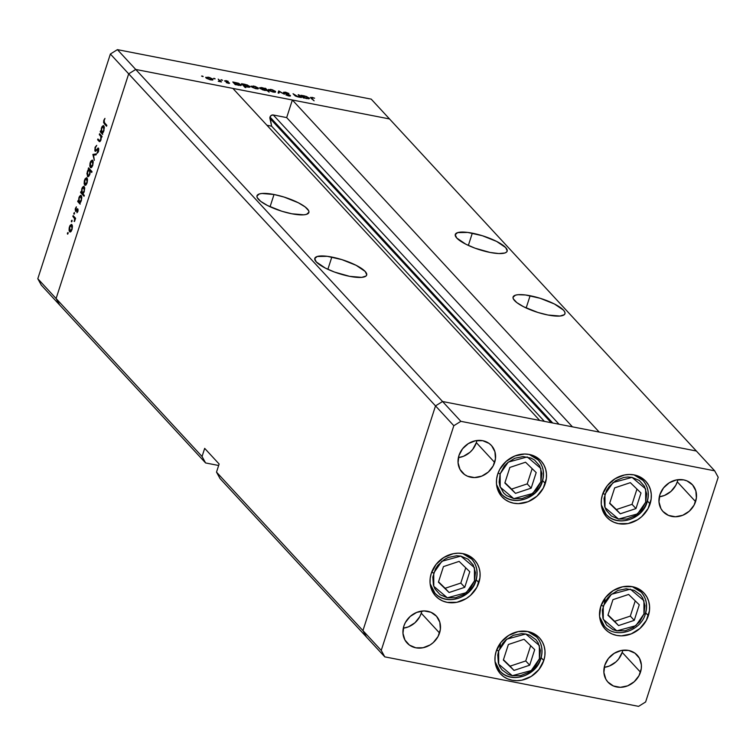 <?xml version="1.0" encoding="UTF-8"?>
<svg xmlns="http://www.w3.org/2000/svg" width="756" height="756" viewBox="0 0 756 756"><rect width="100%" height="100%" fill="white"/><g stroke="black" fill="none" stroke-linecap="round" stroke-linejoin="round"><path stroke-width="1.13" d="M545.274 483.471A26.517 23.238 -42.7 0 1 525.978 502.438A26.517 23.238 -42.7 0 1 502.003 496.824A26.517 23.238 -42.7 0 1 497.684 474.192L499.678 469.523L506.066 461.434L514.798 455.991L524.551 454.025L529.342 454.469L533.84 455.84L537.856 458.098L541.239 461.151L543.866 464.883L545.634 469.155L546.475 473.795L546.352 478.633L543.28 488.14L536.892 496.229L528.151 501.672L518.399 503.638L513.607 503.194L509.119 501.823L505.102 499.565L501.71 496.512L499.083 492.78L497.316 488.508L496.484 483.868L496.607 479.03L497.684 474.192A26.517 23.238 -42.7 0 1 516.972 455.225A26.517 23.238 -42.7 0 1 540.956 460.829A26.517 23.238 -42.7 0 1 545.274 483.471L542.647 480.636L545.274 483.471M650.075 503.912A26.517 23.238 -42.7 0 1 630.778 522.878A26.517 23.238 -42.7 0 1 606.803 517.265A26.517 23.238 -42.7 0 1 602.485 494.632L607.304 485.654L615.015 478.756L624.447 474.985L629.361 474.466L634.152 474.9L638.64 476.28L642.657 478.529L646.04 481.591L648.667 485.324L650.434 489.586L651.275 494.235L651.152 499.064L648.081 508.571L641.693 516.66L637.535 519.778L628.113 523.558L618.408 523.634L613.919 522.264L609.903 520.005L606.52 516.953L603.893 513.22L602.126 508.949L601.285 504.309L601.407 499.47L602.485 494.632A26.517 23.238 -42.7 0 1 621.782 475.666A26.517 23.238 -42.7 0 1 645.756 481.27A26.517 23.238 -42.7 0 1 650.075 503.912L647.448 501.067L650.075 503.912M648.355 615.686A26.517 23.238 -42.7 0 1 629.058 634.653A26.517 23.238 -42.7 0 1 605.083 629.049A26.517 23.238 -42.7 0 1 600.765 606.407L605.584 597.438L613.296 590.54L622.727 586.76L632.432 586.684L636.921 588.055L640.937 590.313L644.32 593.365L646.947 597.098L648.714 601.37L649.555 606.01L649.432 610.848L646.361 620.355L639.973 628.444L631.232 633.887L621.479 635.853L616.688 635.418L612.199 634.038L608.183 631.78L604.8 628.727L602.173 624.995L600.406 620.723L599.565 616.083L600.765 606.407A26.517 23.238 -42.7 0 1 620.062 587.44A26.517 23.238 -42.7 0 1 644.036 593.054A26.517 23.238 -42.7 0 1 648.355 615.686L645.728 612.851L648.355 615.686M543.781 660.527A26.517 23.238 -42.7 0 1 524.494 679.493A26.517 23.238 -42.7 0 1 500.51 673.889A26.517 23.238 -42.7 0 1 496.201 651.247L501.02 642.279L508.731 635.38L518.153 631.6L527.858 631.525L532.347 632.895L536.363 635.153L539.756 638.206L542.383 641.938L544.15 646.21L544.981 650.85L544.859 655.688L543.781 660.527L538.962 669.504L531.251 676.403L521.829 680.173L516.915 680.693L512.124 680.258L507.626 678.879L503.609 676.62L500.226 673.568L497.599 669.835L495.832 665.563L494.991 660.924L495.114 656.095L496.201 651.247A26.517 23.238 -42.7 0 1 515.488 632.281A26.517 23.238 -42.7 0 1 539.463 637.894A26.517 23.238 -42.7 0 1 543.781 660.527L541.164 657.692L543.781 660.527M478.86 582.64A26.517 23.238 -42.7 0 1 459.563 601.606A26.517 23.238 -42.7 0 1 435.588 595.993A26.517 23.238 -42.7 0 1 431.27 573.36L436.089 564.382L443.8 557.484L453.231 553.713L458.136 553.194L462.937 553.628L467.425 555.008L471.442 557.257L474.825 560.319L477.452 564.052L479.219 568.314L480.06 572.963L479.937 577.792L476.866 587.299L470.478 595.388L466.32 598.506L456.898 602.286L447.193 602.362L442.704 600.992L438.688 598.733L435.295 595.681L432.678 591.948L430.911 587.677L430.07 583.037L430.192 578.198L431.27 573.36A26.517 23.238 -42.7 0 1 450.557 554.394A26.517 23.238 -42.7 0 1 474.541 559.998A26.517 23.238 -42.7 0 1 478.86 582.64L476.233 579.795L478.86 582.64M659.327 496.796A19.892 17.426 137.3 0 0 677.272 481.818L695.577 501.634A19.892 17.426 -42.7 0 1 681.109 515.857A19.892 17.426 -42.7 0 1 663.125 511.651A19.892 17.426 -42.7 0 1 659.884 494.67L663.503 487.941L669.287 482.763L676.355 479.937L683.632 479.871L686.996 480.901L692.553 484.889L695.851 490.89L696.38 497.996L694.084 505.131L689.292 511.198L682.734 515.28L675.42 516.754L668.455 515.394L662.908 511.415L660.933 508.608L658.986 501.927L659.884 494.67A19.892 17.426 -42.7 0 1 674.352 480.447A19.892 17.426 -42.7 0 1 692.335 484.653A19.892 17.426 -42.7 0 1 695.577 501.634L677.272 481.818L675.779 485.324L670.988 491.391L664.429 495.473L659.327 496.796M403.307 628.179A19.892 17.426 137.3 0 0 421.253 613.201L439.557 633.008A19.892 17.426 -42.7 0 1 425.089 647.23A19.892 17.426 -42.7 0 1 407.106 643.025A19.892 17.426 -42.7 0 1 403.865 626.053L405.358 622.547L410.149 616.48L416.707 612.398L424.021 610.924L430.986 612.284L436.533 616.272L439.831 622.273L440.37 629.379L438.064 636.505L433.273 642.572L430.155 644.915L423.086 647.741L415.809 647.807L409.431 645.085L404.923 639.992L402.967 633.311L403.865 626.053A19.892 17.426 -42.7 0 1 418.333 611.821A19.892 17.426 -42.7 0 1 436.316 616.036A19.892 17.426 -42.7 0 1 439.557 633.008L421.253 613.201L419.76 616.698L414.968 622.764L408.42 626.847L403.307 628.179M604.233 667.359A19.892 17.426 137.3 0 0 622.179 652.381L640.483 672.188A19.892 17.426 -42.7 0 1 626.015 686.42A19.892 17.426 -42.7 0 1 608.032 682.205A19.892 17.426 -42.7 0 1 604.791 665.233L608.41 658.504L614.193 653.326L621.262 650.5L628.538 650.434L634.927 653.156L639.434 658.249L641.39 664.93L641.296 668.559L638.99 675.694L634.199 681.761L627.65 685.843L620.336 687.317L613.371 685.957L607.815 681.969L605.849 679.172L603.893 672.49L604.791 665.233A19.892 17.426 -42.7 0 1 619.268 651.001A19.892 17.426 -42.7 0 1 637.251 655.216A19.892 17.426 -42.7 0 1 640.483 672.188L622.179 652.381L618.569 659.109L615.894 661.944L609.345 666.027L604.233 667.359M458.391 457.616A19.892 17.426 137.3 0 0 476.346 442.638L494.651 462.445A19.892 17.426 -42.7 0 1 480.183 476.677A19.892 17.426 -42.7 0 1 462.19 472.462A19.892 17.426 -42.7 0 1 458.958 455.49L462.577 448.762L468.361 443.583L475.43 440.757L482.706 440.691L489.085 443.413L491.627 445.709L494.915 451.71L495.454 458.816L493.158 465.951L488.357 472.018L481.808 476.1L474.494 477.575L467.529 476.214L464.524 474.522L460.007 469.429L458.06 462.748L458.958 455.49A19.892 17.426 -42.7 0 1 473.426 441.258A19.892 17.426 -42.7 0 1 491.409 445.473A19.892 17.426 -42.7 0 1 494.651 462.445L476.346 442.638L472.727 449.366L470.052 452.201L463.504 456.284L458.391 457.616M696.361 451.011L442.553 401.512L435.513 405.896L362.937 630.608L366.48 637.053L384.785 656.86L638.584 706.359L645.624 701.974L718.2 477.263L714.666 470.818L460.858 421.328L453.817 425.713L381.241 650.415L384.785 656.86L381.241 650.415L362.937 630.608L366.48 637.053L362.937 630.608L381.241 650.415L453.817 425.713L435.513 405.896L362.937 630.608L216.509 472.131L220.043 478.576L384.785 656.86L638.584 706.359L645.624 701.974L718.2 477.263L714.666 470.818L696.361 451.011L442.553 401.512L435.513 405.896L453.817 425.713L460.858 421.328L442.553 401.512L460.858 421.328L714.666 470.818L696.361 451.011L599.196 432.063L292.364 100L389.52 118.947L696.361 451.011L599.196 432.063L292.364 100L286.675 117.596L273.285 114.988L271.3 115.384L270.005 117.029A2.75 2.41 137.3 0 0 269.92 118.361L551.133 422.689L269.92 118.361L271.621 126.176L266.934 125.26L271.621 126.176L544.396 421.375L271.621 126.176L270.005 117.029L552.721 423.001L270.005 117.029A2.75 2.41 137.3 0 1 273.285 114.988L286.675 117.596L572.434 426.838L286.675 117.596L292.364 100L389.52 118.947L371.215 99.14L117.416 49.641L135.721 69.457L128.681 73.842L56.105 298.544L59.639 304.989L205.594 462.946L218.654 465.488L205.594 462.946L202.05 456.501L56.105 298.544L59.639 304.989L205.594 462.946L202.05 456.501L204.678 448.374L219.127 464.014L216.509 472.131L362.937 630.608L366.48 637.053L220.043 478.576L216.509 472.131L219.127 464.014L204.678 448.374L202.05 456.501L56.105 298.544L128.681 73.842L56.105 298.544L128.681 73.842L435.513 405.896L362.937 630.608L435.513 405.896L110.376 54.026L37.8 278.737L56.105 298.544L37.8 278.737L110.376 54.026L117.416 49.641L371.215 99.14L696.361 451.011M677.83 479.691L677.272 481.818A19.892 17.426 137.3 0 0 677.83 479.691M476.904 440.512L476.346 442.638A19.892 17.426 137.3 0 0 476.904 440.512M622.746 650.255L622.179 652.381A19.892 17.426 137.3 0 0 622.746 650.255M421.81 611.075L421.253 613.201A19.892 17.426 137.3 0 0 421.81 611.075M472.311 233.169A27.254 7.097 -162.1 0 1 507.163 251.19A27.254 7.097 -162.1 0 1 490.134 252.457L498.809 253.553L504.819 253.005L506.511 252.135L507.229 250.907L505.679 247.581L496.607 241.419L482.347 235.73L467.709 232.423L457.626 232.621L455.216 234.719L456.766 238.046L465.838 244.207L475.042 248.185L490.134 252.457A27.254 7.097 -162.1 0 1 455.282 234.436A27.254 7.097 -162.1 0 1 472.311 233.169L468.351 245.426L472.311 233.169M530.117 295.728A27.254 7.097 -162.1 0 1 564.959 313.749A27.254 7.097 -162.1 0 1 547.939 315.016L560.016 316.036L564.307 314.694L565.025 313.466L564.751 311.926L563.475 310.14L554.403 303.978L540.153 298.28L525.514 294.982L518.03 294.698L515.431 295.18L513.022 297.269L513.296 298.809L516.773 302.57L523.643 306.756L537.894 312.455L547.939 315.016A27.254 7.097 -162.1 0 1 513.088 296.995A27.254 7.097 -162.1 0 1 530.117 295.728L526.157 307.975L530.117 295.728M331.827 257.059A27.254 7.097 -162.1 0 1 366.679 275.08A27.254 7.097 -162.1 0 1 349.65 276.346L361.737 277.367L366.027 276.025L366.745 274.797L365.195 271.47L356.123 265.309L341.863 259.62L327.225 256.312L317.142 256.511L314.732 258.609L316.282 261.935L325.354 268.096L334.558 272.075L349.65 276.346A27.254 7.097 -162.1 0 1 314.798 258.325A27.254 7.097 -162.1 0 1 331.827 257.059L327.868 269.316L331.827 257.059M274.022 194.5A27.254 7.097 -162.1 0 1 308.873 212.521A27.254 7.097 -162.1 0 1 291.844 213.787L303.931 214.817L306.53 214.335L308.939 212.247L308.665 210.707L305.188 206.946L298.318 202.759L284.067 197.061L274.022 194.5L261.945 193.479L259.346 193.952L256.936 196.05L257.21 197.59L260.688 201.351L267.558 205.537L281.808 211.236L291.844 213.787A27.254 7.097 -162.1 0 1 257.002 195.766A27.254 7.097 -162.1 0 1 274.022 194.5L270.072 206.757L274.022 194.5M232.876 88.405L135.721 69.457L232.876 88.405L539.708 420.459L442.553 401.512L435.513 405.896L442.553 401.512L135.721 69.457L128.681 73.842L135.721 69.457L389.52 118.947L135.721 69.457L117.416 49.641L110.376 54.026L128.681 73.842L135.721 69.457L442.553 401.512L539.708 420.459L232.876 88.405M559.034 424.229L273.285 114.988L559.034 424.229M98.885 141.174L100.17 141.419L98.885 141.174L100.964 139.936L101.332 136.77L101.776 137.252L102.051 136.401L99.584 133.736L99.31 134.587L100.605 134.842L99.31 134.587L99.584 133.736L102.051 136.401L101.776 137.252L101.332 136.77L100.709 140.607L99.348 141.57L97.628 139.813L97.902 138.962L99.783 140.748L100.709 139.463L100.869 136.534L99.31 134.587L100.822 136.401L100.709 139.463L99.65 140.72L97.902 138.962L97.628 139.813L99.584 141.674M95.076 151.153L98.271 149.036L98.866 149.149L98.271 149.036L98.677 150.973L97.212 152.268L98.072 152.438L97.212 152.268L97.174 153.26L98.563 151.351L98.526 148.167L95.795 150.321L96.57 150.472L95.35 150.302L95.379 147.836L96.702 145.369L95.039 147.458L95.076 151.153L95.653 151.266L94.84 150.737L95.114 147.231L96.702 145.369L95.379 147.836L95.228 150.094L95.955 150.217L98.299 148.025L98.696 150.898L97.174 153.26L98.271 149.036L95.341 151.304M92.875 154.507L96.399 153.893L96.097 154.819L93.564 155.178L94.32 160.338L92.875 154.507L94.32 160.338L93.564 155.178L96.097 154.819L96.399 153.893L92.912 154.385L95.53 154.895L92.875 154.507M92.648 160.329L90.219 162.549L90.333 167.501L91.249 167.671L90.333 167.501L91.514 167.501L92.771 165.309L93.215 162.228L92.648 160.329L93.196 161.907L92.516 166.018L90.588 167.7L89.822 166.131L90.011 163.268L90.758 161.255L92.232 160.074M86.959 177.944L84.53 180.164L84.644 185.116L85.56 185.296L84.644 185.116L85.825 185.116L87.082 182.924L87.526 179.843L86.959 177.944L87.507 179.522L86.817 183.632L84.899 185.314L84.133 183.746L84.322 180.882L85.069 178.87L86.543 177.688M81.279 195.577L78.832 197.798L78.832 201.219L77.962 200.671L77.688 201.521L79.04 201.786L77.688 201.521L80.155 204.186L79.975 202.844L80.155 204.186L77.688 201.521L77.962 200.671L78.388 201.134L79.38 196.513L80.703 195.303L81.837 197.628L80.92 201.72L79.975 202.844L81.374 200.586L80.854 195.313M67.464 232.999L68.087 232.687L67.766 234.076L67.388 233.33L67.492 234.095L68.031 233.613L68.002 232.517L67.464 232.999L68.125 233.131L67.464 232.999L68.002 232.517M71.896 224.598L69.467 226.809L69.58 231.761L70.488 231.941L69.58 231.761L70.762 231.761L72.018 229.569L72.463 226.488L71.896 224.598L72.132 229.191L71.111 231.402L69.835 231.969L69.061 230.4L69.174 227.906L69.996 225.524L71.47 224.343M71.433 220.733L72.056 220.421L71.725 221.81L71.347 221.054L71.451 221.829L71.99 221.338L71.962 220.242L71.433 220.733L72.085 220.856L71.433 220.733L71.962 220.242M72.869 216.462L73.143 215.611L75.6 218.286L74.504 221.517L74.561 218.607L72.869 216.462L74.485 218.427L74.504 221.517L75.6 218.286L73.143 215.611L72.869 216.462L74.154 216.717L72.869 216.462M73.899 213.079L74.523 212.767L74.201 214.156L73.823 213.4L73.927 214.175L74.466 213.683L74.438 212.597L73.899 213.079L74.561 213.211L73.899 213.079L74.438 212.597M77.821 208.883L78.01 210.971L76.98 212.729L77.622 209.828L75.685 211.368L75.194 209.27L76.375 206.823L75.713 210.376L77.821 208.883L75.713 210.376L76.375 206.823L75.402 208.439L75.458 211.236L77.566 209.743L76.98 212.729L77.906 211.33L77.339 208.788M84.19 186.581L81.742 188.811L81.742 192.232L80.873 191.684L80.59 192.534L81.941 192.799L80.59 192.534L84.048 196.276L84.322 195.426L82.858 193.838L84.322 195.426L84.048 196.276L80.59 192.534L80.873 191.684L81.298 192.147L82.281 187.526L83.614 186.316L84.729 188.301L83.982 192.374L82.858 193.838L84.285 191.599L83.755 186.326M87.431 176.488L88.329 176.668L87.431 176.488L89.879 174.258L90.304 170.903L91.599 171.158L90.304 170.903L91.741 172.462L92.015 171.612L88.556 167.87L88.282 168.72L90.03 169.467L88.282 168.72L88.556 167.87L92.015 171.612L91.741 172.462L90.304 170.903L89.633 174.938L87.705 176.696L86.921 173.417L88.159 169.76L87.337 171.47L87.857 176.753M103.808 125.846L101.361 128.066L101.361 131.487L100.491 130.939L100.217 131.79L101.559 132.054L100.217 131.79L102.674 134.455L102.495 133.113L102.674 134.455L100.217 131.79L100.491 130.939L100.917 131.402L101.899 126.781L103.232 125.572L104.347 127.556L103.44 131.988L102.495 133.113L103.903 130.854L103.374 125.581M104.148 120.676L104.082 122.198L106.842 125.354L106.568 126.205L103.591 122.566L103.818 120.261L104.952 118.39L104.148 120.676L104.952 118.39L103.818 120.261L104.29 123.748L106.568 126.205L106.842 125.354L104.602 122.935L104.148 120.676M299.574 96.371L297.855 96.881L295.596 96.088L293.054 93.725L294.311 95.086L298.091 96.929L301.446 97.552L298.989 94.878L298.157 94.717L301.446 97.552L298.27 96.966L295.171 95.842L293.054 93.725L297.93 96.636L299.584 96.494L298.157 94.717L299.574 96.371L299.395 97.08M289.567 95.426L288.546 95.908L286.307 95.095L288.896 95.984L290.389 95.577L290.228 96.069L289.359 94.916L284.398 93.139L285.749 92.534L288.962 93.508L285.409 92.156L283.528 92.279L285.636 92.204L288.962 93.508L284.436 92.676L290.209 95.417L290.446 95.984L289.104 96.021L285.853 94.887L289.397 95.284L283.68 92.629L289.567 95.426L289.482 96.069M278.699 90.928L284.369 94.216L279.427 91.665L278.973 93.168L278.076 92.988L278.699 90.928L278.076 92.988L278.973 93.168L279.427 91.665L284.369 94.216L278.813 90.947L278.151 93.007L278.699 90.928M275.534 91.391L275.316 92.213L272.944 92.024L269.476 90.729L268.304 89.548L272.198 89.699L275.534 91.391L270.761 89.34L268.531 90.03L273.313 92.1L275.477 92.156L275.534 91.391L275.477 92.156M258.335 88.046L257.919 88.896L255.367 88.575L251.105 86.193L254.999 86.345L258.335 88.046L253.562 85.986L251.332 86.675L256.114 88.745L258.278 88.802L258.335 88.046L258.278 88.802M235.626 84.303L236.08 84.804L235.248 84.644L232.791 81.969L238.509 83.236L241.372 85.182L236.779 84.804L238.858 85.381L241.145 84.7L232.791 81.969L235.248 84.644L236.08 84.804L235.626 84.303M202.079 75.95L203.109 76.573L201.587 76.101M212.899 79.182L212.483 80.032L209.932 79.72L205.67 77.339L209.563 77.481L212.899 79.182L208.127 77.121L205.897 77.821L210.678 79.881L212.842 79.947L212.899 79.182L212.842 79.947M214.061 78.284L215.054 78.917L213.57 78.435M218.201 79.125L221.489 81.96L218.248 81.289L219.741 80.996L218.201 79.125L219.722 80.911L218.248 81.289L221.489 81.96L218.201 79.125M221.413 79.72L222.444 80.344L220.922 79.871M229.427 82.971L228.851 83.406L226.28 82.621L228.614 82.82L224.57 80.835L228.218 81.336L225.458 81.09L229.427 82.971L225.496 81.128L228.218 81.336L225.949 80.599L224.674 80.986L228.614 82.82L226.28 82.621L229.559 83.264M244.386 85.995L245.851 87.592L245.029 87.431L241.57 83.689L247.288 84.956L250.151 86.893L248.904 87.261L245.539 86.496L247.637 87.091L249.924 86.411L245.114 84.341L241.57 83.689L245.029 87.431L245.851 87.592L244.386 85.995L244.207 86.543L244.386 85.995M265.271 88.717L264.817 88.216L265.649 88.376L269.108 92.128L266.84 90.399L262.54 89.832L259.535 87.838L261.378 87.526L264.912 88.537L262.039 87.639L259.762 88.32L264.572 90.399L266.84 90.399L269.108 92.128L265.649 88.376L264.817 88.216L265.271 88.717M303.723 97.59L304.177 98.082L303.345 97.921L300.879 95.256L306.605 96.522L309.459 98.46L304.876 98.082L306.955 98.658L309.242 97.978L304.432 95.908L300.879 95.256L303.345 97.921L304.177 98.082L303.723 97.59M312.266 97.704L311.491 97.949L314.099 100.822L310.489 97.382L314.59 98.195L311.973 97.335L310.99 98.195L314.099 100.822L311.859 98.393L311.68 98.941L312.266 97.704L311.859 98.393M59.639 304.989L41.334 285.182L37.8 278.737L41.334 285.182L59.639 304.989L56.105 298.544L59.639 304.989M202.636 76.554L203.128 76.403M205.679 77.301L205.897 77.821M206.728 77.972L209.837 79.437L212.162 79.522L211.491 78.577L208.694 77.509L206.813 77.386L206.728 77.972L208.429 77.452L212.067 79.021L210.3 79.805L206.596 78.369L206.558 77.575L206.36 78.208M212.067 79.021L212.03 80.051M214.619 78.889L215.11 78.737M219.722 80.911L218.909 81.223M221.981 80.325L222.472 80.174M228.614 82.82L228.066 83.009M225.496 81.128L226.29 80.939M233.443 82.678L233.623 82.139L233.443 82.678M233.869 83.141L234.048 82.593L233.869 83.141M240.89 85.494L241.145 84.7L240.89 85.494M241.362 85.201L241.145 84.7M240.314 84.54L236.099 82.867L234.747 82.952L234.842 83.462L236.609 82.952L240.314 84.54L238.471 85.296L234.842 83.462L234.672 84.011L234.672 83.056L234.445 83.765M242.222 84.388L242.392 83.85L242.222 84.388M242.648 84.852L242.827 84.303L242.648 84.852M249.669 87.205L249.924 86.411L249.669 87.205M250.141 86.921L249.924 86.411M249.093 86.25L244.878 84.578L243.725 84.578L243.621 85.173L245.388 84.663L249.093 86.25L247.25 87.006L243.621 85.173L243.451 85.721L243.451 84.776L243.224 85.475M251.115 86.165L251.332 86.675M252.164 86.836L254.715 88.14L257.522 88.433L256.927 87.431L254.403 86.43L252.022 86.638L253.865 86.316L257.503 87.876L255.736 88.669L252.031 87.233L251.994 86.439L251.795 87.072M257.503 87.876L257.465 88.915M265.422 89.076L265.649 88.376L265.422 89.076M259.544 87.809L259.762 88.32M260.593 88.48L264.203 90.323L265.951 90.153L266.055 89.558L264.288 90.068L260.593 88.48L262.351 87.97L266.055 89.558L266.036 90.559M268.314 89.51L268.531 90.03M269.363 90.191L271.914 91.495L274.721 91.788L274.126 90.786L271.602 89.784L269.221 89.992L271.073 89.671L274.702 91.23L272.935 92.024L269.24 90.588L269.202 89.794L268.994 90.427M274.702 91.23L274.674 92.27M278.973 93.168L279.427 91.665L278.945 93.158M298.989 94.878L298.809 95.426L298.989 94.878M299.348 97.08L299.508 96.598M301.54 95.955L301.71 95.417L301.54 95.955M301.965 96.418L302.135 95.87L301.965 96.418M308.987 98.771L309.242 97.978L308.987 98.771M309.459 98.488L309.242 97.978M302.939 96.74L305.811 98.138L308.476 98.308L307.701 97.297L304.706 96.229L303.043 96.144L302.939 96.74L304.706 96.229L308.401 97.817L306.558 98.582L302.939 96.74L302.759 97.288L302.759 96.343L302.532 97.042M308.401 97.817L308.353 98.828M310.48 97.411L310.99 98.195M234.842 83.462L237.715 84.861L240.474 84.899L240.266 85.551M243.621 85.173L246.777 86.647L249.253 86.609L249.045 87.261M266.055 89.558L261.841 87.885L260.518 87.989L260.234 88.726M67.492 234.095L68.031 233.613M69.58 231.761L70.762 231.761M71.187 231.308L70.176 231.109L71.716 229.238L69.854 230.911L69.769 227.131L71.612 225.439L72.349 225.59L71.612 225.439L72.094 229.314L71.414 225.288L69.684 227.405L69.854 230.911M72.321 225.449L71.612 225.439M71.451 221.829L71.99 221.338M74.069 221.243L74.608 220.761M75.496 218.626L74.485 218.427L75.496 218.626M74.986 217.615L73.691 217.359L74.986 217.615M73.927 214.175L74.466 213.683M77.584 212.039L76.961 211.916L77.584 212.039M78.123 209.856L77.462 209.686M75.458 211.236L75.931 211.33M75.978 210.423L76.621 210.546M81.072 200.264L79.191 202.003L79.125 198.157L81.005 196.418L81.733 196.56L81.005 196.418L81.45 200.34L81.279 196.938L80.486 196.248L79.219 197.892L78.794 200.945L79.777 202.183L81.072 200.264M80.495 202.391L79.191 202.003M81.705 196.437L81.005 196.418M83.973 191.277L82.092 193.007L82.035 189.17L83.907 187.431L84.634 187.573L83.907 187.431L84.351 191.353L84.181 187.942L83.387 187.261L82.121 188.896L81.695 191.958L82.688 193.196L83.973 191.277M83.368 193.394L82.092 193.007M84.606 187.45L83.907 187.431M84.644 185.116L85.825 185.116M86.26 184.653L85.239 184.455L86.779 182.593L84.918 184.256L84.833 180.486L86.685 178.794L87.412 178.936L86.685 178.794L87.157 182.659L86.477 178.633L84.833 180.486L84.918 184.256M87.384 178.803L86.685 178.794M88.282 168.72L89.577 168.975L88.282 168.72M87.639 171.792L89.52 170.062L90.814 170.317L89.52 170.062L89.964 173.984L87.705 175.638L87.639 171.792L87.327 174.636L88.15 175.827L89.492 174.182L89.917 171.121L89.076 169.845L87.639 171.792M90.654 170.147L89.52 170.062M89.038 176.016L87.705 175.638M90.333 167.501L91.514 167.501M91.948 167.038L90.928 166.84L92.468 164.978L90.607 166.641L90.522 162.871L92.374 161.179L93.101 161.321L92.374 161.179L92.856 165.044L92.166 161.019L90.522 162.871L90.607 166.641M93.073 161.189L92.374 161.179M95.7 150.378L96.522 150.538M98.526 148.167L97.845 148.138M97.628 149.187L98.271 149.036M98.913 140.058L97.628 139.813L98.913 140.058M101.975 136.619L100.822 136.401L101.975 136.619M101.493 135.806L100.198 135.551L101.493 135.806M103.591 130.542L101.71 132.272L101.654 128.425L103.525 126.687L104.252 126.828L103.525 126.687L103.978 130.608L103.799 127.206L103.005 126.517L101.739 128.161L101.313 131.223L102.306 132.451L103.591 130.542M103.014 132.659L101.71 132.272M104.224 126.706L103.525 126.687M105.585 123.993L104.29 123.748L105.585 123.993M638.622 476.271A25.043 21.952 -42.7 0 1 639.179 477.244M604.961 494.254L613.069 482.545L632.054 477.376L645.643 488.896L645.671 502.192A2.353 0.614 17.9 0 0 647.145 502.097A2.353 0.614 -162.1 0 1 645.671 502.192L641.551 509.875L634.945 515.772L626.885 519.003L618.578 519.07L611.302 515.97L606.161 510.158L604.649 506.511L604.035 498.402L606.662 490.266L609.081 486.58L615.686 480.674L623.747 477.452L627.952 477.008L632.054 477.376L639.33 480.485L644.471 486.297L646.701 493.914L645.671 502.192L637.563 513.91L618.578 519.07L604.989 507.56L604.961 494.254A2.353 0.614 -162.1 0 1 602.863 493.545A2.353 0.614 17.9 0 0 604.961 494.254M647.013 501.776A2.353 0.614 -162.1 0 1 647.145 502.097C649.602 493.753 648.204 486.514 642.94 480.391L633.982 474.872A25.043 21.952 -42.7 0 1 642.94 480.391A25.043 21.952 -42.7 0 1 647.013 501.776A25.043 21.952 -42.7 0 1 628.794 519.684A25.043 21.952 -42.7 0 1 606.151 514.392A25.043 21.952 -42.7 0 1 601.351 505.017L606.151 514.392L602.702 510.659M614.666 487.875L609.638 503.439L620.289 513.797L635.966 508.58L640.993 493.007L630.343 482.659L614.666 487.875L630.343 482.659L640.993 493.007L635.966 508.58L632.035 504.328L636.958 489.085L632.035 504.328L635.966 508.58L620.289 513.797L616.357 509.544L632.035 504.328L616.357 509.544L620.289 513.797L609.638 503.439L614.666 487.875M603.307 510.394A25.043 21.952 -42.7 0 1 602.381 509.752M609.742 503.109L616.357 509.544L609.742 503.109M533.812 455.83A25.043 21.952 -42.7 0 1 534.379 456.804M500.151 473.823L508.268 462.105L527.244 456.945L540.842 468.455L540.871 481.761A2.353 0.614 17.9 0 0 542.335 481.657A2.353 0.614 -162.1 0 1 540.871 481.761L536.741 489.434L530.145 495.341L522.084 498.563L513.778 498.639L506.501 495.53L503.6 492.912L499.848 486.07L499.13 482.101L500.151 473.823L504.28 466.14L507.323 462.908L514.798 458.249L523.143 456.567L531.09 458.117L534.52 460.045L539.671 465.857L541.901 473.483L540.871 481.761L532.763 493.47L513.778 498.639L500.188 487.119L500.151 473.823A2.353 0.614 -162.1 0 1 498.053 473.105A2.353 0.614 17.9 0 0 500.151 473.823M542.213 481.336A2.353 0.614 -162.1 0 1 542.335 481.657C544.802 473.313 543.403 466.083 538.14 459.96L529.181 454.432A25.043 21.952 -42.7 0 1 538.14 459.96A25.043 21.952 -42.7 0 1 542.213 481.336A25.043 21.952 -42.7 0 1 523.993 499.253A25.043 21.952 -42.7 0 1 501.351 493.952A25.043 21.952 -42.7 0 1 496.55 484.587L501.351 493.952L497.902 490.219M509.865 467.435L504.838 483.008L515.488 493.356L531.166 488.14L536.193 472.576L525.543 462.218L509.865 467.435L525.543 462.218L536.193 472.576L531.166 488.14L527.234 483.887L532.158 468.654L527.234 483.887L531.166 488.14L515.488 493.356L511.557 489.104L527.234 483.887L511.557 489.104L515.488 493.356L504.838 483.008L509.865 467.435M498.497 489.954A25.043 21.952 -42.7 0 1 497.571 489.321M504.942 482.678L511.557 489.104L504.942 482.678M467.406 554.998A25.043 21.952 -42.7 0 1 467.964 555.972M433.746 572.982L441.854 561.273L460.829 556.104L474.428 567.624L474.456 580.92A2.353 0.614 17.9 0 0 475.93 580.825A2.353 0.614 -162.1 0 1 474.456 580.92L470.326 588.603L463.73 594.5L455.67 597.731L447.363 597.798L440.086 594.698L434.946 588.886L433.434 585.238L432.819 577.13L435.447 568.994L437.866 565.308L444.462 559.402L448.384 557.418L456.728 555.736L460.829 556.104L468.115 559.213L473.256 565.025L475.486 572.642L474.456 580.92L466.348 592.638L447.363 597.798L433.774 586.287L433.746 572.982A2.353 0.614 -162.1 0 1 431.648 572.273A2.353 0.614 17.9 0 0 433.746 572.982M434.936 593.12C445.898 606.18 471.13 598.355 475.93 580.816C478.387 572.481 476.989 565.242 471.725 559.119L462.766 553.6A25.043 21.952 -42.7 0 1 471.725 559.119A25.043 21.952 -42.7 0 1 475.798 580.504A25.043 21.952 -42.7 0 1 457.578 598.412A25.043 21.952 -42.7 0 1 434.936 593.12A25.043 21.952 -42.7 0 1 430.136 583.745L434.936 593.12L431.487 589.387M443.451 566.603L438.423 582.167L449.073 592.524L464.751 587.308L469.778 571.734L459.128 561.387L443.451 566.603L459.128 561.387L469.778 571.734L464.751 587.308L460.82 583.056L465.743 567.813L460.82 583.056L464.751 587.308L449.073 592.524L445.142 588.272L460.82 583.056L445.142 588.272L449.073 592.524L438.423 582.167L443.451 566.603M432.092 589.122A25.043 21.952 -42.7 0 1 431.156 588.48M438.527 581.837L445.142 588.272L438.527 581.837M532.328 632.885A25.043 21.952 -42.7 0 1 532.885 633.859M498.667 650.878L506.785 639.16L525.76 634L539.349 645.511L539.387 658.816A2.353 0.614 17.9 0 0 540.852 658.712A2.353 0.614 -162.1 0 1 539.387 658.816L535.257 666.49L532.215 669.731L528.661 672.396L520.6 675.628L512.294 675.694L508.448 674.522L502.116 669.977L499.867 666.783L498.355 663.125L497.75 655.017L498.667 650.878L502.797 643.205L505.84 639.963L513.315 635.305L521.659 633.622L525.76 634L529.606 635.172L535.938 639.718L538.187 642.912L540.408 650.538L539.387 658.816L531.27 670.534L512.294 675.694L498.705 664.174L498.667 650.878A2.353 0.614 -162.1 0 1 496.569 650.16A2.353 0.614 17.9 0 0 498.667 650.878M540.729 658.391A2.353 0.614 -162.1 0 1 540.852 658.712C543.318 650.368 541.91 643.139 536.647 637.015L527.688 631.487A25.043 21.952 -42.7 0 1 536.647 637.015A25.043 21.952 -42.7 0 1 540.729 658.391A25.043 21.952 -42.7 0 1 522.509 676.308A25.043 21.952 -42.7 0 1 499.858 671.007A25.043 21.952 -42.7 0 1 495.057 661.642L499.858 671.007L496.408 667.274M508.372 644.499L503.345 660.064L513.995 670.411L529.682 665.195L534.709 649.631L524.059 639.283L508.372 644.499L524.059 639.283L534.709 649.631L529.682 665.195L525.751 660.942L530.665 645.709L525.751 660.942L529.682 665.195L513.995 670.411L510.064 666.159L525.751 660.942L510.064 666.159L513.995 670.411L503.345 660.064L508.372 644.499M497.013 667.009A25.043 21.952 -42.7 0 1 496.087 666.376M503.458 659.733L510.064 666.159L503.458 659.733M636.902 588.045A25.043 21.952 -42.7 0 1 637.459 589.018M603.241 606.038L611.349 594.32L630.324 589.16L643.923 600.67L643.951 613.976A2.353 0.614 17.9 0 0 645.426 613.872A2.353 0.614 -162.1 0 1 643.951 613.976L639.822 621.649L633.226 627.556L625.165 630.788L616.858 630.854L613.022 629.682L606.69 625.136L602.929 618.285L602.315 610.177L604.942 602.05L607.361 598.365L610.413 595.123L617.888 590.464L626.223 588.782L634.171 590.332L640.502 594.877L642.751 598.072L644.981 605.698L643.951 613.976L635.843 625.694L616.858 630.854L603.269 619.334L603.241 606.038A2.353 0.614 -162.1 0 1 601.143 605.329A2.353 0.614 17.9 0 0 603.241 606.038M645.293 613.551A2.353 0.614 -162.1 0 1 645.426 613.872C647.883 605.528 646.484 598.298 641.22 592.175L632.262 586.647A25.043 21.952 -42.7 0 1 641.22 592.175A25.043 21.952 -42.7 0 1 645.293 613.551A25.043 21.952 -42.7 0 1 645.133 614.042M645.426 613.863C640.625 631.402 615.393 639.236 604.431 626.166A25.043 21.952 -42.7 0 1 599.631 616.802L604.431 626.166L600.982 622.434M612.946 599.659L607.918 615.223L618.569 625.571L634.246 620.355L639.274 604.791L628.623 594.443L612.946 599.659L628.623 594.443L639.274 604.791L634.246 620.355L630.315 616.102L635.238 600.869L630.315 616.102L634.246 620.355L618.569 625.571L614.637 621.319L630.315 616.102L614.637 621.319L618.569 625.571L607.918 615.223L612.946 599.659M601.587 622.169A25.043 21.952 -42.7 0 1 600.651 621.536M608.022 614.893L614.637 621.319L608.022 614.893M219.731 81.09L219.571 81.582M311.434 97.779L311.217 98.441M75.836 210.442L76.592 210.593M95.502 150.397L96.475 150.586M98.11 148.941L98.856 149.083M642.94 480.391L639.491 476.658M647.145 502.088C642.345 519.627 617.113 527.452 606.151 514.392M538.14 459.96L534.69 456.227M542.345 481.648C537.544 499.187 512.313 507.021 501.351 493.952M471.725 559.119L468.276 555.386M500.425 644.178L499.867 647.892M536.647 637.015L533.197 633.282M540.852 658.703C536.051 676.242 510.82 684.076 499.858 671.007M604.989 599.338L604.431 603.052M641.22 592.175L637.771 588.442"/></g></svg>
